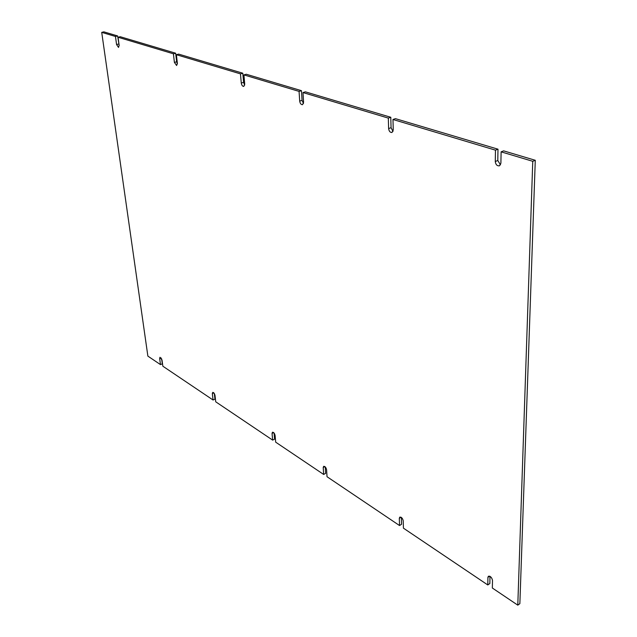 <?xml version="1.0" encoding="UTF-8"?>
<svg xmlns="http://www.w3.org/2000/svg" width="637" height="637" viewBox="0 0 637 637"><rect width="100%" height="100%" fill="white"/><g stroke="black" fill="none" stroke-linecap="round" stroke-linejoin="round"><path stroke-width="0.96" d="M324.902 466.626L323.214 467.542L323.66 474.454L325.634 473.371L325.228 466.913M273.687 432.619L272.055 433.447L272.644 440.119L274.579 439.124L274.053 433.001M213.865 392.918L212.328 393.626L213.061 400.004L214.948 399.12L214.303 393.499M161.081 357.898L159.648 358.512L160.484 364.611L162.316 363.815L161.631 358.814M117.622 35.951L103.863 31.85L101.721 32.36L115.464 36.468L117.622 35.951L119.167 45.538M175.661 53.221L120.21 36.715L118.044 37.241L173.415 53.803L175.661 53.221L176.632 61.805L177.389 63.979M242.793 73.207L178.639 54.113L176.385 54.694L240.468 73.868L242.793 73.207L243.589 82.388L244.688 85.119M301.46 90.677L246.256 74.242L243.923 74.895L299.072 91.394L301.46 90.677L302.065 100.359L303.483 103.513M390.792 117.272L305.37 91.839L302.981 92.564L388.323 118.1L390.792 117.272L391.062 127.719L393.013 131.429M497.991 149.185L395.45 118.657L392.981 119.493L495.475 150.157L497.991 149.185L497.784 160.516L500.491 164.84M535.279 160.285L503.636 150.865L501.12 151.845L532.755 161.304L535.279 160.285L519.864 603.661L517.793 605.15L492.345 588.023L492.497 580.395C491.82 577.448 490.45 576.063 488.404 576.23L487.918 577.337L487.783 584.949L489.845 583.524L489.98 576.342M401.047 517.236L399.319 518.279L399.518 525.533L401.549 524.299L401.366 517.443M399.518 525.533L327.028 476.723L326.59 469.795C326.048 467.462 325.069 466.308 323.66 466.332L323.214 467.542M323.66 474.454L275.678 442.158L275.104 435.469C274.587 433.311 273.711 432.228 272.469 432.22L272.055 433.447M272.644 440.119L215.728 401.804L215.003 395.41C214.526 393.443 213.761 392.44 212.702 392.4L212.328 393.626M213.061 400.004L162.849 366.203L162.013 360.088L159.975 357.285L159.648 358.512M160.484 364.611L147.872 356.115L101.721 32.36M115.464 36.468L116.571 44.534L118.721 44.009M118.044 37.241L119.143 45.331L118.53 47.425L116.571 44.534M173.415 53.803L174.403 62.394L176.632 61.805M176.385 54.694L177.365 63.31L176.608 65.507L174.403 62.394M240.468 73.868L241.272 83.049L243.589 82.388M243.923 74.895L244.719 84.116L243.804 86.417C242.522 86.401 241.678 85.286 241.272 83.049M299.072 91.394L299.693 101.092L302.065 100.359M302.981 92.564L303.586 102.302L302.535 104.683C301.046 104.707 300.099 103.513 299.693 101.092M388.323 118.1L388.618 128.563L391.062 127.719M392.981 119.493L393.252 129.996L391.994 132.48C390.155 132.584 389.032 131.278 388.618 128.563M495.475 150.157L495.275 161.503L497.784 160.516M501.12 151.845L500.889 163.239L499.424 165.819C497.083 166.058 495.705 164.625 495.275 161.503M532.755 161.304L517.793 605.15M487.783 584.949L403.42 528.153L403.237 520.891C402.632 518.279 401.485 517.021 399.797 517.109L399.319 518.279M489.614 576.174L487.918 577.337"/></g></svg>
